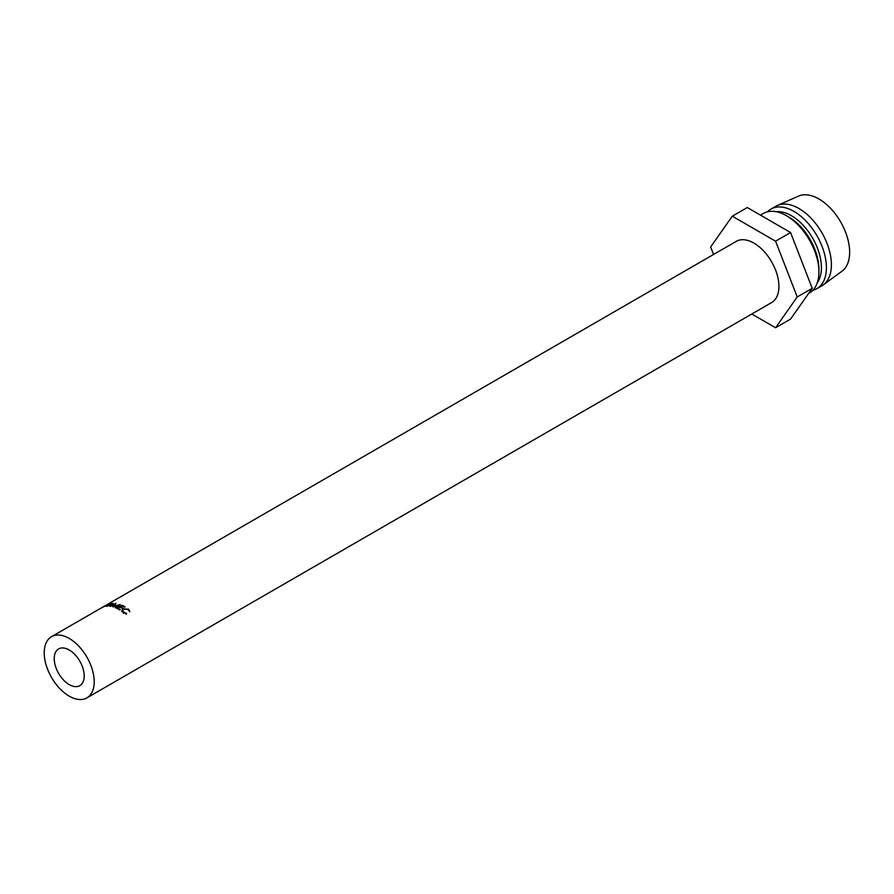 <?xml version="1.0" encoding="UTF-8"?>
<svg xmlns="http://www.w3.org/2000/svg" width="894" height="894" viewBox="0 0 894 894"><rect width="100%" height="100%" fill="white"/><g stroke="black" fill="none" stroke-linecap="round" stroke-linejoin="round"><path stroke-width="1.34" d="M69.207 684.603A21.21 12.248 60 0 1 55.361 665.918A21.21 12.248 60 0 1 58.613 648.921A21.21 12.248 60 0 1 69.207 649.972A21.21 12.248 60 0 1 83.064 668.656A21.21 12.248 60 0 1 79.812 685.653A21.21 12.248 60 0 1 69.207 684.603M129.842 611.686L128.121 609.484L123.562 609.116L122.634 610.323L123.685 612.088L126.501 613.619L123.137 612.401L121.897 610.323L123.115 608.792L128.691 609.194L129.842 611.686M69.207 696.147A35.347 20.406 -120 0 0 86.886 697.89A35.347 20.406 -120 0 0 92.294 669.572A35.347 20.406 -120 0 0 69.207 638.428A35.347 20.406 -120 0 0 51.539 636.684A35.347 20.406 -120 0 0 46.119 665.002A35.347 20.406 -120 0 0 69.207 696.147M86.886 697.89L771.6 302.574A35.347 20.406 -120 0 0 777.02 274.257A35.347 20.406 -120 0 0 753.933 243.112A35.347 20.406 -120 0 0 736.265 241.358L106.811 604.769A35.347 20.406 60 0 1 107.325 604.489L103.793 606.814A35.347 20.406 60 0 0 103.335 606.97L104.374 606.288M124.478 606.523A35.347 20.406 60 0 1 125.059 606.858L124.512 607.171A35.347 20.406 60 0 0 123.942 606.836A35.347 20.406 60 0 0 122.009 605.808L120.377 606.747A35.347 20.406 60 0 1 122.31 607.775A35.347 20.406 60 0 1 122.88 608.121L122.344 608.434A35.347 20.406 60 0 0 121.763 608.088A35.347 20.406 60 0 0 119.841 607.06L117.796 608.233A35.347 20.406 60 0 1 119.729 609.261A35.347 20.406 60 0 1 120.31 609.607L119.762 609.92A35.347 20.406 60 0 0 119.193 609.574A35.347 20.406 60 0 0 116.79 608.322L122.076 605.272A35.347 20.406 60 0 1 124.478 606.523M818.904 271.966L818.904 269.083A42.409 24.484 60 0 0 788.921 217.141L786.418 215.7A45.94 26.529 60 0 1 818.904 271.966A45.94 26.529 60 0 1 809.394 292.997L808.578 293.467M776.204 211.699A42.409 24.484 60 0 1 791.413 215.7A42.409 24.484 60 0 1 817.451 248.174A42.409 24.484 60 0 1 817.261 282.817M767.51 211.789A45.94 26.529 60 0 1 770.941 209.095A45.94 26.529 60 0 1 793.917 211.375A45.94 26.529 60 0 1 823.933 251.851A45.94 26.529 60 0 1 816.892 288.673A45.94 26.529 60 0 1 812.836 290.304M770.941 209.095L775.947 206.212A45.94 26.529 60 0 1 777.411 205.464A45.94 26.529 60 0 1 798.912 208.481A45.94 26.529 60 0 1 828.526 247.672A45.94 26.529 60 0 1 823.262 284.884A45.94 26.529 60 0 1 821.888 285.789L816.892 288.673M777.411 205.464L798.554 196.11A43.471 25.099 60 0 1 818.904 198.96A43.471 25.099 60 0 1 846.931 236.038A43.471 25.099 60 0 1 841.947 271.251L823.262 284.884M760.47 215.141L763.454 213.42A45.94 26.529 60 0 1 786.418 215.7L788.921 217.141M751.787 314.017L775.579 327.752L790.564 319.091L812.21 288.304L790.564 232.518L747.283 207.531L732.287 216.192L710.652 246.979L713.557 254.466M775.579 327.752L797.213 296.953L812.21 288.304M797.213 296.953L775.579 241.179L790.564 232.518M775.579 241.179L732.287 216.192M112.767 606.836A35.347 20.406 60 0 1 112.879 606.87L118.544 605.272L115.237 607.663A35.347 20.406 60 0 1 115.706 607.853L120.299 604.523A35.347 20.406 60 0 0 120.232 604.489L113.773 606.3L116.019 603.338A35.347 20.406 60 0 0 115.963 603.338L110.018 606.3A35.347 20.406 60 0 1 110.465 606.356L114.756 604.232L112.767 606.836M108.196 604.232L107.615 604.59M101.279 607.976A35.347 20.406 60 0 1 101.514 607.831A35.347 20.406 60 0 1 101.614 607.775L104.05 606.367A35.347 20.406 60 0 1 104.33 606.21M104.207 606.277L107.28 604.78M112.331 603.495L111.906 604.69L106.654 606.3L107.068 605.104L113.136 603.349M106.654 606.3L105.771 606.188M107.269 606.221L111.482 604.668L111.649 603.405L107.459 605.014L107.179 605.987L107.459 605.014M113.002 605.227L111.649 603.405M104.598 606.054L106.364 605.037A35.347 20.406 60 0 1 107.079 604.657L107.079 604.657M115.17 605.83L114.756 604.232M118.768 606.814L118.544 605.272M120.377 606.747L120.422 607.35M117.796 608.233L117.84 608.836M122.076 605.272L122.12 605.864M122.634 610.323L122.512 611.842M123.685 612.088L123.473 613.396M126.412 613.083L126.121 614.312M121.807 611.697L123.115 608.792M128.691 609.194L128.49 610.49M51.539 636.684L101.514 607.831"/></g></svg>
